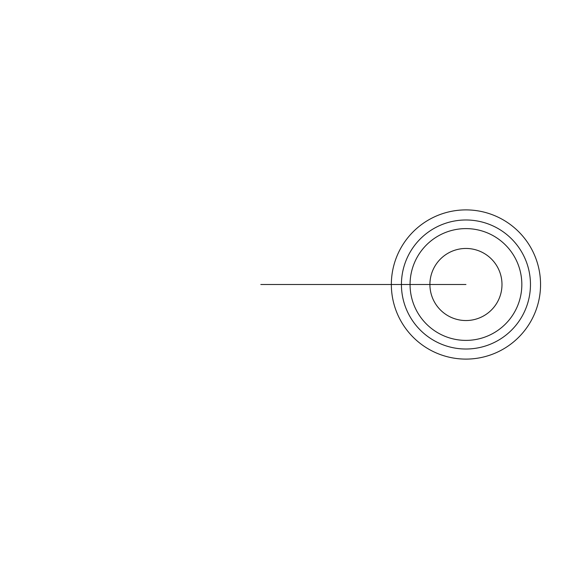 <?xml version="1.0" encoding="UTF-8"?>
<svg xmlns="http://www.w3.org/2000/svg" width="569" height="569" viewBox="0 0 569 569"><rect width="100%" height="100%" fill="white"/><g stroke="black" fill="none" stroke-linecap="round" stroke-linejoin="round"><path stroke-width="0.85" d="M391.344 284.5A74.603 74.603 0 0 1 503.245 219.89A74.603 74.603 0 0 1 503.245 349.11A74.603 74.603 0 0 1 391.344 284.5L401.43 284.5A64.517 64.517 0 0 1 498.202 228.624A64.517 64.517 0 0 1 498.202 340.376A64.517 64.517 0 0 1 401.43 284.5L410.057 284.5A55.89 55.89 0 0 1 465.947 228.61A55.89 55.89 0 0 1 521.83 284.5A55.89 55.89 0 0 1 465.947 340.39A55.89 55.89 0 0 1 410.057 284.5L465.947 284.5M429.908 284.5A36.039 36.039 0 0 0 483.97 315.71A36.039 36.039 0 0 0 483.97 253.29A36.039 36.039 0 0 0 429.908 284.5M451.181 284.5L260.815 284.5"/></g></svg>
